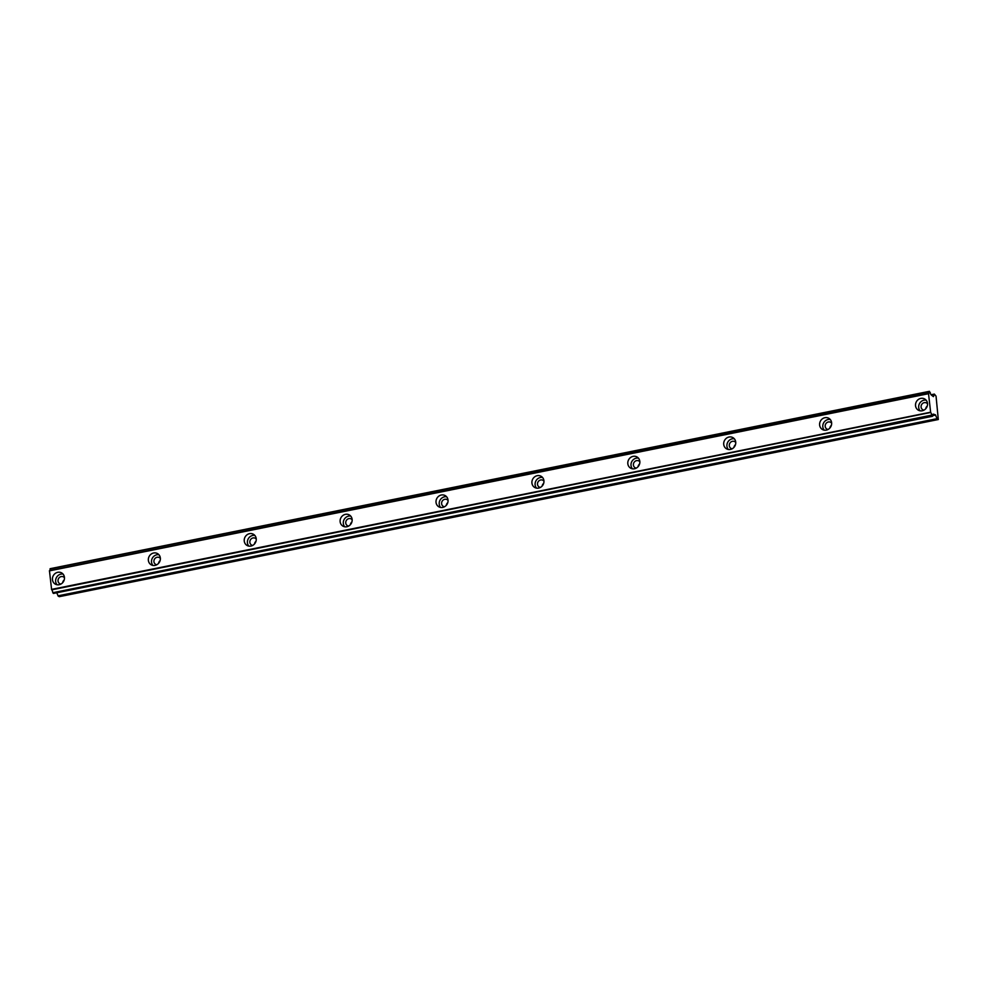 <?xml version="1.0" encoding="UTF-8"?>
<svg xmlns="http://www.w3.org/2000/svg" width="988" height="988" viewBox="0 0 988 988"><rect width="100%" height="100%" fill="white"/><g stroke="black" fill="none" stroke-linecap="round" stroke-linejoin="round"><path stroke-width="1.48" d="M60.923 584.069A3.866 3.544 119.3 0 1 61.207 576.584A3.866 3.544 119.3 0 1 64.479 577.745M62.676 582.673A3.866 3.544 119.3 0 1 64.195 579.968M923.978 410.131A3.866 3.544 119.3 0 1 924.274 402.647A3.866 3.544 119.3 0 1 927.534 403.808M925.744 408.736A3.866 3.544 119.3 0 1 927.263 406.031M828.092 429.459A3.866 3.544 119.3 0 1 828.376 421.975A3.866 3.544 119.3 0 1 831.649 423.136M829.846 428.063A3.866 3.544 119.3 0 1 831.365 425.359M732.194 448.787A3.866 3.544 119.3 0 1 732.479 441.303A3.866 3.544 119.3 0 1 735.751 442.463M733.948 447.391A3.866 3.544 119.3 0 1 735.467 444.686M636.297 468.114A3.866 3.544 119.3 0 1 636.581 460.63A3.866 3.544 119.3 0 1 639.854 461.779M638.05 466.719A3.866 3.544 119.3 0 1 639.569 464.014M540.399 487.442A3.866 3.544 119.3 0 1 540.695 479.958A3.866 3.544 119.3 0 1 543.956 481.107M542.165 486.047A3.866 3.544 119.3 0 1 543.684 483.342M444.501 506.77A3.866 3.544 119.3 0 1 444.798 499.286A3.866 3.544 119.3 0 1 448.058 500.434M446.267 505.374A3.866 3.544 119.3 0 1 447.786 502.67M348.603 526.085A3.866 3.544 119.3 0 1 348.9 518.614A3.866 3.544 119.3 0 1 352.16 519.762M350.37 524.702A3.866 3.544 119.3 0 1 351.889 521.997M252.706 545.413A3.866 3.544 119.3 0 1 253.002 537.941A3.866 3.544 119.3 0 1 256.263 539.09M254.472 544.018A3.866 3.544 119.3 0 1 255.991 541.313M156.808 564.741A3.866 3.544 119.3 0 1 157.104 557.257A3.866 3.544 119.3 0 1 160.365 558.418M158.574 563.345A3.866 3.544 119.3 0 1 160.093 560.641M57.736 572.311A6.447 5.903 -60.7 0 0 55.291 584.13A6.447 5.903 -60.7 0 0 64.344 579.413A6.447 5.903 -60.7 0 0 57.736 572.311M63.047 574.077A6.447 5.903 -60.7 0 0 57.045 584.748M920.804 398.386A6.447 5.903 -60.7 0 0 918.358 410.193A6.447 5.903 -60.7 0 0 927.411 405.475A6.447 5.903 -60.7 0 0 920.804 398.386M926.102 400.14A6.447 5.903 -60.7 0 0 920.1 410.823M824.906 417.702A6.447 5.903 -60.7 0 0 822.461 429.521A6.447 5.903 -60.7 0 0 831.513 424.803A6.447 5.903 -60.7 0 0 824.906 417.702M830.216 419.468A6.447 5.903 -60.7 0 0 824.202 430.138M729.008 437.029A6.447 5.903 -60.7 0 0 726.563 448.848A6.447 5.903 -60.7 0 0 735.615 444.118A6.447 5.903 -60.7 0 0 729.008 437.029M734.319 438.796A6.447 5.903 -60.7 0 0 728.317 449.466M633.11 456.357A6.447 5.903 -60.7 0 0 630.665 468.176A6.447 5.903 -60.7 0 0 639.718 463.446A6.447 5.903 -60.7 0 0 633.11 456.357M638.421 458.111A6.447 5.903 -60.7 0 0 632.419 468.794M537.225 475.685A6.447 5.903 -60.7 0 0 534.767 487.504A6.447 5.903 -60.7 0 0 543.82 482.774A6.447 5.903 -60.7 0 0 537.225 475.685M542.523 477.439A6.447 5.903 -60.7 0 0 536.521 488.121M441.327 495.013A6.447 5.903 -60.7 0 0 438.87 506.832A6.447 5.903 -60.7 0 0 447.922 502.102A6.447 5.903 -60.7 0 0 441.327 495.013M446.625 496.766A6.447 5.903 -60.7 0 0 440.623 507.449M345.43 514.34A6.447 5.903 -60.7 0 0 342.972 526.159A6.447 5.903 -60.7 0 0 352.024 521.429A6.447 5.903 -60.7 0 0 345.43 514.34M350.728 516.094A6.447 5.903 -60.7 0 0 344.726 526.777M249.532 533.668A6.447 5.903 -60.7 0 0 247.086 545.487A6.447 5.903 -60.7 0 0 256.127 540.757A6.447 5.903 -60.7 0 0 249.532 533.668M254.83 535.422A6.447 5.903 -60.7 0 0 248.828 546.105M153.634 552.996A6.447 5.903 -60.7 0 0 151.189 564.803A6.447 5.903 -60.7 0 0 160.241 560.085A6.447 5.903 -60.7 0 0 153.634 552.996M158.932 554.75A6.447 5.903 -60.7 0 0 152.93 565.432M928.498 393.545L930.659 412.478L51.611 589.638L49.449 570.706L928.584 393.471A2.458 0.778 -101.4 0 0 928.695 393.471A2.458 0.778 -101.4 0 0 929.103 391.866L50.055 569.014A2.458 0.778 -101.4 0 1 49.783 570.558M56.773 592.775L58.131 596.048L937.18 418.9L938.304 419.53L936.044 396.151L934.364 394.089L933.425 396.645L931.215 394.953A2.458 0.778 -101.4 0 1 930.202 392.483L929.165 391.532M931.894 415.565L932.536 416.281L53.488 593.442L52.858 592.714L931.758 415.121L52.858 592.714M51.611 589.638L51.734 589.836A2.458 0.778 -101.4 0 1 52.71 592.281M928.547 393.459L49.449 570.706M50.116 568.693L929.424 391.322M58.131 596.048L59.255 596.678L938.304 419.53M932.536 416.281L932.845 415.738A2.458 0.778 -101.4 0 1 933.252 414.133A2.458 0.778 -101.4 0 1 933.401 414.145L935.451 414.824L937.044 418.677L57.996 595.838M51.734 589.836L930.659 412.478M930.782 412.675A2.458 0.778 -101.4 0 1 931.758 415.121M930.56 412.231L51.512 589.391M49.4 570.866L928.448 393.718M50.055 569.014L929.103 391.866M931.067 394.805L934.253 394.175M934.278 394.113L931.029 394.768L934.315 394.089M932.252 416.121L53.204 593.282M932.845 415.602L935.599 415.046M935.451 414.824L932.833 415.355"/></g></svg>
